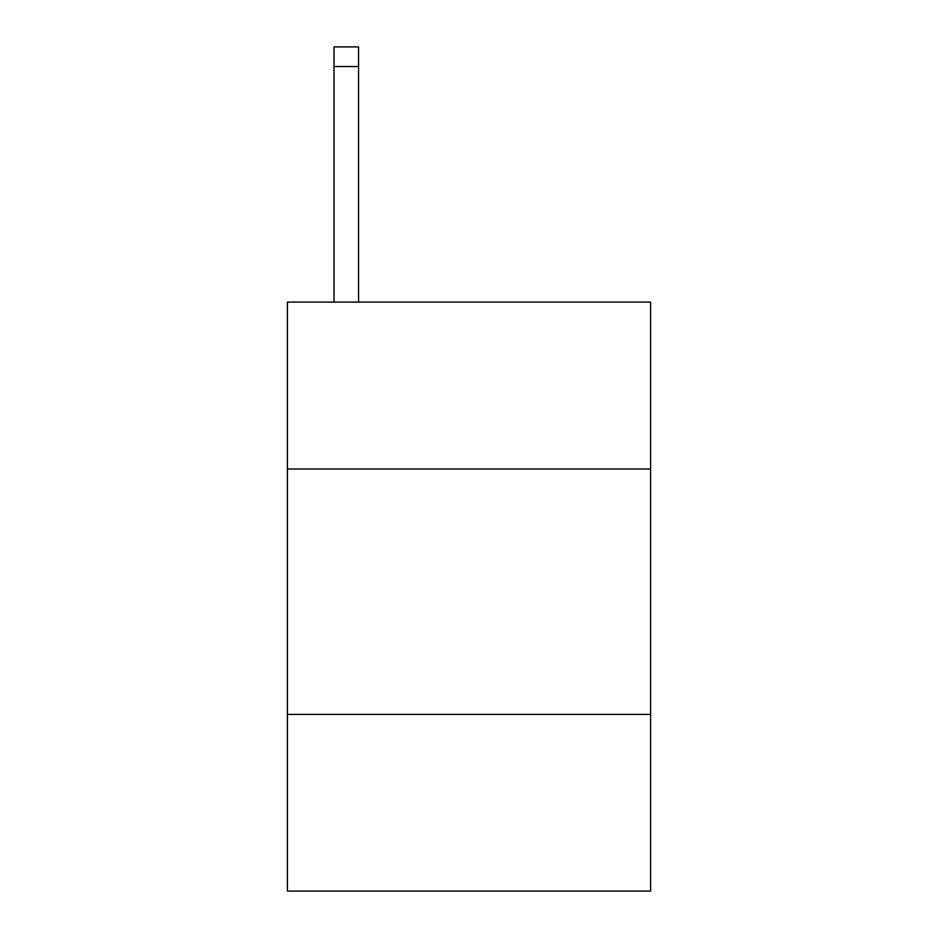 <?xml version="1.0" encoding="UTF-8"?>
<svg xmlns="http://www.w3.org/2000/svg" width="938" height="938" viewBox="0 0 938 938"><rect width="100%" height="100%" fill="white"/><g stroke="black" fill="none" stroke-linecap="round" stroke-linejoin="round"><path stroke-width="1.41" d="M650.597 469L650.597 302.118L287.403 302.118L287.403 469L650.597 469L650.597 891.1L287.403 891.1L287.403 469M650.597 714.404L287.403 714.404M358.562 302.118L358.562 66.528L334.022 66.528L334.022 46.9L358.562 46.9L358.562 66.528M334.022 302.118L334.022 66.528"/></g></svg>
